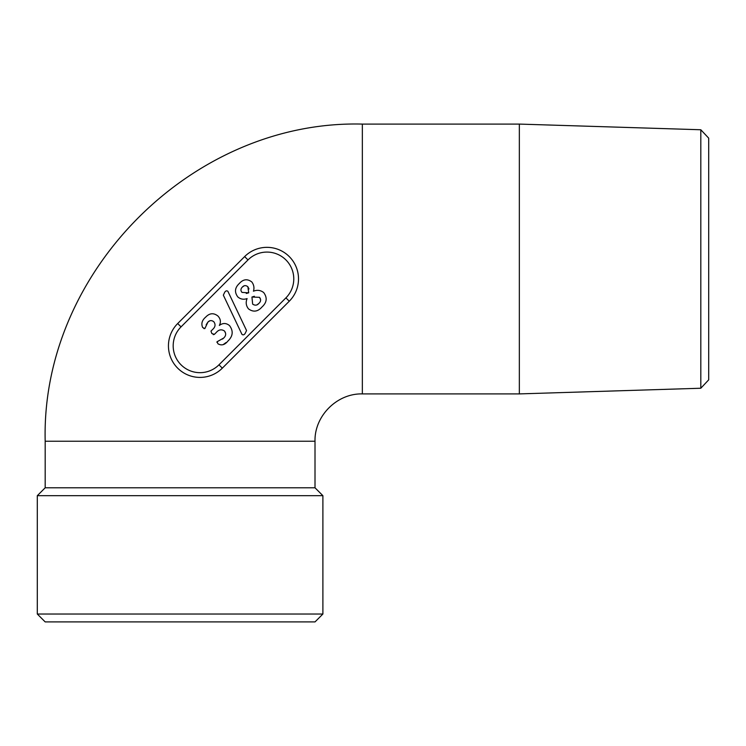 <?xml version="1.0" encoding="UTF-8"?>
<svg xmlns="http://www.w3.org/2000/svg" width="746" height="746" viewBox="0 0 746 746"><rect width="100%" height="100%" fill="white"/><g stroke="black" fill="none" stroke-linecap="round" stroke-linejoin="round"><path stroke-width="1.12" d="M248.707 292.805L242.012 292.404C240.473 290.604 240.594 288.814 242.366 287.051C244.017 285.289 245.854 285.177 247.859 286.725L248.707 292.805L246.273 293.476M223.343 295.155L241.965 334.367C243.075 335.234 244.129 334.935 245.136 333.481L246.553 330.543L227.894 291.332C226.775 290.474 225.721 290.772 224.723 292.227L223.343 295.155M258.871 303.417C257.081 305.459 255.011 305.692 252.652 304.116L251.943 297.039L259.515 297.328C261.156 299.444 260.941 301.477 258.871 303.417L256.932 304.918M242.366 287.051L244.362 285.69M247.859 286.725L248.987 288.963M251.943 297.039L254.358 296.265M259.515 297.328L260.596 299.51M239.354 283.452C234.804 287.676 234.3 292.18 237.843 296.955C240.548 299.258 243.634 299.799 247.094 298.587C245.565 302.363 246.04 305.804 248.521 308.9C253.323 312.369 257.79 311.744 261.939 307.035C266.909 302.522 267.497 297.691 263.674 292.544C260.578 290.157 257.174 289.709 253.444 291.201C254.47 287.891 253.92 284.804 251.803 281.951C247.383 278.64 243.233 279.135 239.354 283.452M253.444 291.201C254.47 287.891 253.92 284.804 251.803 281.951M237.843 296.955C240.548 299.258 243.634 299.799 247.094 298.587M203.872 328.576L204.852 328.594L207.947 322.048L209.98 320.705M206.166 324.752L207.947 322.048C209.719 320.258 211.668 320.155 213.785 321.722C215.697 324.324 215.407 326.804 212.927 329.163L210.978 331.112L211.827 333.509L214.354 334.385L216.284 332.455C218.792 329.564 221.534 329.089 224.481 331.01L225.59 333.229M213.253 334.656L214.354 334.385M216.284 332.455C218.792 329.564 221.534 329.089 224.481 331.01C226.29 333.462 226.029 335.803 223.697 338.041L222.541 339.066M217.636 341.547L216.881 342.246M223.66 344.242L226.094 342.535M223.697 338.041L217.03 341.771L217.944 343.785C221.478 345.836 224.788 344.941 227.866 341.108C232.976 336.213 233.535 331.047 229.526 325.592C226.206 322.897 222.812 322.841 219.352 325.424C221.096 322.058 220.63 318.924 217.944 316.034C213.645 312.667 209.551 313.04 205.663 317.143C202.007 320.258 201.01 323.708 202.66 327.513L204.852 328.594M213.785 321.722C215.697 324.324 215.407 326.804 212.927 329.163M192.03 376.385A31.556 31.556 0 0 1 177.697 323.531L244.641 256.587A31.556 31.556 0 0 1 297.486 270.929A31.556 31.556 0 0 1 289.271 301.216L222.327 368.16A31.556 31.556 0 0 1 192.03 376.385M247.989 259.934L181.036 326.879L177.697 323.531L244.641 256.587A31.556 31.556 0 0 1 297.486 270.929A31.556 31.556 0 0 1 289.271 301.216L285.923 297.868A26.828 26.828 0 0 0 285.923 259.934A26.828 26.828 0 0 0 247.989 259.934L244.641 256.587M322.897 614.023L315.008 621.912L45.189 621.912L37.3 614.023L322.897 614.023L322.897 495.68L37.3 495.68L37.3 614.023M700.811 388.237L700.811 129.757L708.7 138.15L708.7 379.845L700.811 388.237L519.347 393.907L519.347 124.088L362.351 124.088L362.351 393.907L519.347 393.907M315.008 487.791L45.189 487.791L45.189 441.24L315.008 441.24L315.008 487.791L322.897 495.68M222.327 368.16L218.979 364.813L285.923 297.868M181.036 326.879A26.828 26.828 0 0 0 181.036 364.813A26.828 26.828 0 0 0 218.979 364.813M45.189 487.791L37.3 495.68M700.811 129.757L519.347 124.088M362.351 124.088C192.888 119.714 40.825 271.749 45.189 441.24M362.351 393.907C337.052 393.254 314.364 415.951 315.008 441.24"/></g></svg>
